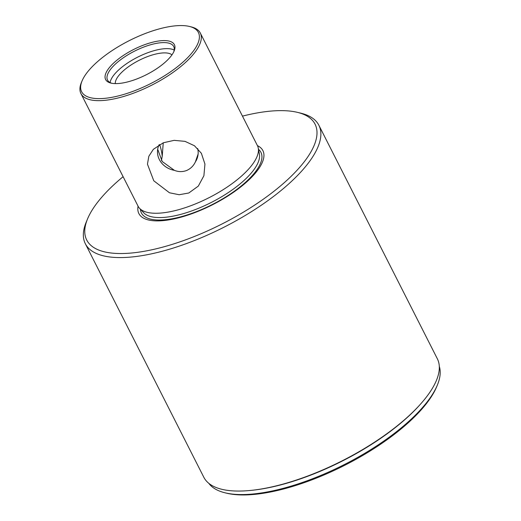 <?xml version="1.0" encoding="UTF-8"?>
<svg xmlns="http://www.w3.org/2000/svg" width="521" height="521" viewBox="0 0 521 521"><rect width="100%" height="100%" fill="white"/><g stroke="black" fill="none" stroke-linecap="round" stroke-linejoin="round"><path stroke-width="0.78" d="M171.969 54.855A32.152 11.781 -26.9 0 0 167.755 53.129A32.152 11.781 -26.9 0 0 134.776 62.676A32.152 11.781 -26.9 0 0 115.291 83.607M157.687 149.227L162.207 161.503L174.379 170.334C178.397 171.956 182.454 172.021 186.544 170.53C190.523 168.804 193.473 165.932 195.382 161.92L198.117 153.995M189.397 26.441L191.103 26.858A66.922 24.526 153.1 0 1 200.298 33.025A66.922 24.526 153.1 0 1 165.053 77.681A66.922 24.526 153.1 0 1 92.1 100.149A66.922 24.526 153.1 0 1 80.937 93.578A66.922 24.526 153.1 0 1 81.393 82.513L82.071 80.892A65.464 23.992 -26.9 0 0 92.543 98.137A65.464 23.992 -26.9 0 0 174.353 69.098A65.464 23.992 -26.9 0 0 189.397 26.441A65.464 23.992 -26.9 0 0 187.475 26.05A65.464 23.992 -26.9 0 0 127.528 41.53A65.464 23.992 -26.9 0 0 82.071 80.892M200.298 33.025L257.433 145.639A66.922 24.526 153.1 0 1 258.273 148.114A66.922 24.526 153.1 0 1 219.211 192.099A66.922 24.526 153.1 0 1 149.227 212.757A66.922 24.526 153.1 0 1 139.576 208.328A66.922 24.526 153.1 0 1 138.072 206.192A69.534 25.483 153.1 0 0 150.465 220.37A69.534 25.483 153.1 0 0 233.949 191.969A69.534 25.483 153.1 0 0 257.426 145.633M80.937 93.578L138.072 206.192M242.467 116.131A128.023 46.923 153.1 0 1 293.707 111.598A128.023 46.923 153.1 0 1 297.458 112.36A128.023 46.923 153.1 0 1 268.041 195.772A128.023 46.923 153.1 0 1 108.055 252.568A128.023 46.923 153.1 0 1 87.58 218.84A128.023 46.923 153.1 0 1 123.106 176.684M297.458 112.36L300.877 113.187A130.934 47.984 153.1 0 1 318.872 125.255A130.934 47.984 153.1 0 1 273.473 196.489A130.934 47.984 153.1 0 1 107.17 256.586A130.934 47.984 153.1 0 1 85.34 243.737A130.934 47.984 153.1 0 1 86.232 222.089L87.58 218.84M110.107 82.578A37.095 13.598 153.1 0 1 134.112 59.029A37.095 13.598 153.1 0 1 170.582 48.909A37.095 13.598 153.1 0 1 174.196 50.062M173.754 51.859A37.095 13.598 -26.9 0 0 173.701 46.519A37.095 13.598 -26.9 0 0 167.521 42.878A37.095 13.598 -26.9 0 0 127.078 55.33A37.095 13.598 -26.9 0 0 107.534 80.084A37.095 13.598 -26.9 0 0 111.82 83.282M167.964 40.866A38.554 14.132 153.1 0 1 174.125 51.025A38.554 14.132 153.1 0 1 147.358 74.203A38.554 14.132 153.1 0 1 112.054 83.321A38.554 14.132 153.1 0 1 110.927 83.093A38.554 14.132 153.1 0 1 119.784 57.974A38.554 14.132 153.1 0 1 167.964 40.866M159.621 144.532A20.365 7.587 -107.8 0 1 162.213 156.346L161.412 160.422M158.983 144.897A20.365 18.417 -173.5 0 0 157.596 149.918A20.365 18.417 -173.5 0 0 174.379 170.334M188.778 193.004L179.165 194.73L169.475 192.777L153.786 180.794L147.456 164.167L148.837 156.261L153.35 149.319L163.301 142.78L174.144 140.351L185.033 141.36L194.47 145.763L201.373 153.298L204.942 164.076L203.9 175.727L198.312 186.114L188.778 193.004M208.771 483.299A129.475 47.457 -26.9 0 0 225.072 492.814L226.785 493.224A128.023 46.923 -26.9 0 0 393.14 435.23A128.023 46.923 -26.9 0 0 436.663 386.751L437.34 385.123A129.475 47.457 -26.9 0 0 439.294 366.348M225.072 492.814A129.475 47.457 -26.9 0 0 393.322 434.156A129.475 47.457 -26.9 0 0 437.34 385.123M250.008 490.489L251.142 490.378A129.475 47.457 -26.9 0 0 391.486 430.535A129.475 47.457 -26.9 0 0 419.978 404.719L420.74 403.866A130.934 47.984 153.1 0 1 391.922 429.975A130.934 47.984 153.1 0 1 250.008 490.489A130.934 47.984 153.1 0 1 203.796 477.216L85.34 243.737M318.872 125.255L437.327 358.741A130.934 47.984 153.1 0 1 420.74 403.866M195.382 161.92A20.365 18.417 -173.5 0 0 198.065 154.548A20.365 18.417 -173.5 0 0 197.654 148.498M163.249 142.806L162.213 156.346M258.501 149.319A67.007 24.559 153.1 0 1 229.852 194.333A67.007 24.559 153.1 0 1 152.581 219.536A67.007 24.559 153.1 0 1 140.41 209.227M258.273 148.114L259.399 154.073A65.223 23.907 153.1 0 1 221.334 196.938A65.223 23.907 153.1 0 1 153.122 217.075A65.223 23.907 153.1 0 1 143.718 212.763L139.576 208.328"/></g></svg>
